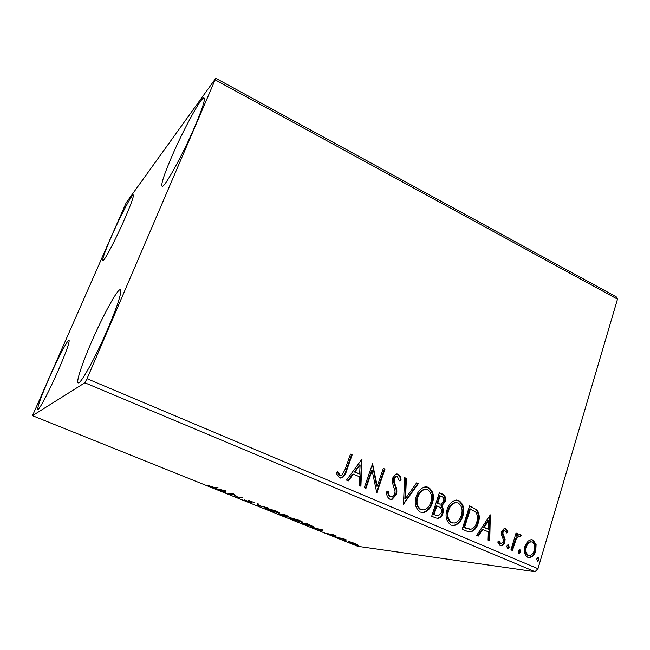 <?xml version="1.0" encoding="UTF-8"?>
<svg xmlns="http://www.w3.org/2000/svg" width="650" height="650" viewBox="0 0 650 650"><rect width="100%" height="100%" fill="white"/><g stroke="black" fill="none" stroke-linecap="round" stroke-linejoin="round"><path stroke-width="0.97" d="M194.984 126.197C182.65 155.139 163.922 188.955 162.077 186.209C160.924 184.267 164.093 174.549 171.584 157.056C183.268 129.797 201.687 95.964 204.076 98.02C205.319 99.539 202.288 108.932 194.984 126.197M58.183 370.589C49.238 391.081 38.968 410.581 37.879 409.346C37.318 407.071 41.039 396.727 49.042 378.3C57.688 358.572 67.811 339.186 69.071 340.178C69.786 341.957 66.154 352.097 58.183 370.589M124.711 218.879C115.651 239.671 103.756 262.226 102.765 260.715C102.196 259.163 105.138 250.998 111.572 236.218C120.299 216.263 132.064 193.765 133.282 194.943C133.941 196.186 131.081 204.165 124.711 218.879M107.908 328.64C95.729 357.183 80.324 384.971 78.203 382.801C75.961 382.111 81.998 363.878 91.187 342.745C102.822 315.689 117.902 288.023 120.412 289.729C121.997 292.069 117.829 305.045 107.908 328.64M351.756 542.238L357.874 544.928L350.456 542.872L348.221 541.531L351.756 542.238M337.683 537.721L342.599 538.354L346.539 539.963L337.683 537.721M334.685 535.145L336.221 535.957L332.239 534.568L333.279 535.592L327.762 533.577L332.109 535.121L330.882 534.097L334.685 535.145M304.452 524.363L300.926 522.949L307.166 523.591L314.186 527.053L304.517 524.201M278.111 513.784L284.026 514.28L288.641 516.482L285.602 515.783L286.52 516.636L278.111 513.784M257.132 505.351L257.619 503.652L258.96 504.189L258.57 505.481L268.036 507.845L257.132 505.351L257.692 503.677M229.491 494.244L228.256 493.748L233.431 493.911L237.575 497.014L242.783 497.681L237.469 497.453L233.334 494.374L229.491 494.244L229.661 493.797M213.566 487.207L216.856 487.248L218.124 487.752L214.768 487.711L207.569 485.266L213.566 487.207M32.5 415.667L84.849 382.769L87.043 378.698L215.784 78.293L126.23 202.694L32.5 415.667L357.752 546.293L535.039 571.707L84.849 382.769M225.485 490.718L225.786 492.757L224.445 492.221L224.404 491.595L215.256 488.524L225.485 490.718M247 501.329L244.611 499.956L250.721 502.255L248.674 500.451L254.971 502.864L249.925 500.947L252.013 502.743L247.065 501.158M266.565 508.211L275.624 510.843C278.793 512.192 280.004 512.923 279.264 513.053L269.628 510.421C266.492 509.088 265.289 508.357 266.021 508.227L266.565 508.211M289.778 517.546L298.919 520.219C301.941 521.503 303.095 522.202 302.38 522.324L292.573 519.634C289.583 518.375 288.438 517.676 289.136 517.546L289.778 517.546M323.099 530.002L321.636 531.269L320.385 530.766L320.897 530.384L316.656 528.678L311.805 527.321L323.099 530.002M334.539 536.323L336.578 537.095L334.539 536.323M343.281 539.841L345.312 540.605L343.281 539.841M357.411 545.512L359.434 546.276L357.411 545.512M215.784 78.293L616.281 296.863L617.5 299.154L215.459 80.007M528.141 541.036L531.042 539.654L532.943 539.988L536.087 544.44L535.754 550.997C534.714 554.694 532.634 556.92 529.514 557.668L527.776 557.318C524.412 554.759 523.461 551.102 524.916 546.358L528.141 541.036M510.949 549.851L516.051 533.024L517.538 533.666L516.791 536.136L519.391 534.357L520.219 534.495L521.178 535.551L519.935 537.03L518.854 536.364L516.149 539.142L512.444 550.485L510.949 549.851M505.757 528.247L507.926 531.887L506.602 532.951L504.701 530.262L503.067 531.984L502.954 533.674L505.115 539.24L504.814 542.059C504.221 544.131 503.035 545.374 501.256 545.797L500.126 545.594L497.713 541.978L499.07 540.776L500.598 543.441L501.247 543.554L503.279 541.507L503.417 539.744L501.215 534.227L501.532 531.424L504.603 528.06L505.757 528.247L505.001 528.19L507.171 531.822L507.926 531.887M466.919 531.172L462.215 529.173L469.609 505.871L477.157 510.096C479.57 514.101 479.911 518.432 478.197 523.087C477.011 527.597 474.541 530.53 470.787 531.895L466.919 531.172M431.706 516.23L439.368 492.733L442.276 493.992C445.331 495.527 446.274 498.144 445.12 501.832L441.577 505.976C443.365 508.113 443.804 510.575 442.886 513.37C442.089 515.962 440.554 517.611 438.271 518.31L435.841 517.985L431.706 516.23M403.463 504.246L404.625 477.636L406.396 478.408L405.519 498.558L416.618 482.844L418.364 483.608L403.463 504.246M365.966 488.337L364.284 487.622L372.564 463.71L377.252 486.143L383.338 468.39L384.987 469.105L376.821 492.944L372.125 470.519L365.966 488.337M344.841 470.08L350.48 454.114L352.17 454.846L346.458 471.047C345.808 473.858 344.451 476.084 342.387 477.726L339.422 477.791L336.204 473.208L337.732 471.713L340.275 475.296L341.941 475.166L344.841 470.08M87.043 378.698L537.972 568.701L617.5 299.154M361.985 459.111L360.921 486.2L359.092 485.42L359.523 476.751L353.364 474.118L348.392 480.878L346.539 480.09L361.985 459.111M389.732 499.119C387.433 497.494 386.417 495.073 386.685 491.855L388.44 491.213C388.253 493.512 388.928 495.308 390.447 496.616L392.275 496.681L394.802 493.854L395.054 491.286L392.243 482.04L392.632 478.067L395.817 474.191L398.304 474.191C400.124 475.491 401.042 477.417 401.042 479.968L399.279 480.87L397.459 476.604L396.061 476.572L394.298 478.676L394.257 482.162L395.476 485.396C396.906 488.361 397.223 491.424 396.427 494.585L392.186 499.257L389.732 499.119M416.301 496.299C417.698 491.798 420.323 488.727 424.166 487.069L428.342 487.256C433.331 491.075 434.671 496.348 432.364 503.067C430.926 507.812 428.114 510.941 423.946 512.444L420.298 512.086C415.342 508.259 414.009 502.994 416.301 496.299M447.119 509.527C448.532 504.831 451.246 501.727 455.244 500.216L458.835 500.508C463.718 504.27 465.043 509.478 462.816 516.141C461.362 521.072 458.486 524.209 454.188 525.558L451.084 525.135C446.225 521.381 444.909 516.173 447.119 509.527M490.319 514.865L489.743 540.849L488.077 540.15L488.345 531.83L482.755 529.441L478.376 536.031L476.694 535.316L490.319 514.865M506.675 546.195L508.519 544.806L509.186 547.259L507.764 548.73L506.675 546.195M518.18 551.086L520 549.689L520.666 552.142L519.236 553.605L518.18 551.086M536.705 558.959L538.501 557.57L539.159 559.999L537.737 561.462L536.705 558.959M537.972 568.701L535.039 571.707M350.391 454.366L352.17 454.846M351.585 454.886L345.881 471.063C345.223 473.874 343.874 476.101 341.811 477.734L340.616 478.091M337.334 472.103L338.707 474.484L339.276 474.468M338.707 474.484L340.275 475.296M339.706 475.304L340.706 475.418M361.652 459.558L360.336 485.948M347.945 480.691L352.771 474.126L353.364 474.118M360.108 464.929L359.515 464.953L354.356 471.973L359.661 473.98L360.108 464.929L354.949 471.957L359.661 473.98M354.356 471.973L354.949 471.957M372.507 463.881L372.913 463.856M372.377 464.246L376.634 486.143L377.252 486.143M383.248 468.642L384.987 469.105M384.369 469.121L376.382 492.432M365.438 488.109L371.516 470.543L372.125 470.519M387.822 491.441C387.668 493.642 388.334 495.365 389.813 496.6L390.447 496.616M389.813 496.6L391.032 496.795M396.719 473.964L398.304 474.191M397.662 474.207C399.49 475.499 400.4 477.425 400.408 479.976L401.042 479.968M400.408 479.976L399.246 480.569M396.37 476.474L395.428 476.58L393.673 478.684L394.298 478.676M393.673 478.684L393.624 482.17L394.257 482.162M393.624 482.17L394.842 485.396L395.476 485.396M394.842 485.396C396.264 488.353 396.581 491.416 395.793 494.569L396.427 494.585M395.793 494.569L391.552 499.241L390.691 499.387M404.617 477.921L406.396 478.408M405.746 478.416L404.869 498.542L405.519 498.558M416.463 483.064L418.364 483.608M417.706 483.608L403.479 503.774M425.75 486.777L428.342 487.256M427.676 487.248C432.656 491.067 433.997 496.332 431.689 503.043L432.364 503.067M431.689 503.043C430.251 507.78 427.448 510.9 423.28 512.403L422.037 512.541M425.563 489.328L423.637 489.548C420.501 490.839 418.372 493.309 417.251 496.966C415.407 502.296 416.455 506.512 420.387 509.592L422.337 509.982M430.771 502.377C432.599 497.047 431.551 492.814 427.619 489.686L424.304 489.556C421.159 490.848 419.031 493.317 417.909 496.982C416.065 502.32 417.113 506.537 421.046 509.632L424.019 509.909C427.375 508.731 429.626 506.22 430.771 502.377M420.387 509.592L421.046 509.632M417.251 496.966L417.909 496.982M439.286 492.984L441.594 493.984C444.641 495.519 445.591 498.128 444.429 501.808L445.12 501.832M444.429 501.808L440.895 505.952L441.577 505.976M440.895 505.952C442.683 508.081 443.113 510.543 442.195 513.329L442.886 513.37M442.195 513.329C441.407 515.921 439.871 517.562 437.588 518.261L437.019 518.326M435.224 515.214L438.449 515.767L441.301 512.696C441.943 510.64 441.569 508.885 440.172 507.431L436.256 505.7L433.412 514.442L437.507 515.759M437.848 503.644L440.968 504.124L443.527 501.191C444.234 498.997 443.657 497.445 441.805 496.527L439.489 495.796L437.044 503.295L440.026 504.14M437.044 503.295L438.531 503.669M440.172 495.812L437.726 503.319M433.412 514.442L435.906 515.255M436.938 505.724L434.086 514.483M456.454 500.045L458.835 500.508M458.136 500.492C463.011 504.246 464.336 509.446 462.109 516.1L462.816 516.141M462.109 516.1C460.655 521.024 457.779 524.16 453.489 525.501L452.595 525.558M456.227 502.572L454.651 502.661C451.36 503.823 449.142 506.326 448.004 510.161C446.225 515.458 447.257 519.618 451.1 522.649L452.92 523.023M461.264 515.466C463.027 510.177 461.988 506.001 458.144 502.921L455.349 502.686C452.059 503.848 449.841 506.35 448.695 510.193C446.916 515.499 447.948 519.667 451.799 522.697L454.407 523.023C457.827 521.942 460.119 519.423 461.264 515.466M451.1 522.649L451.799 522.697M448.004 510.161L448.695 510.193M469.536 506.114L477.157 510.096M476.434 510.063C478.839 514.061 479.188 518.391 477.474 523.039L478.197 523.087M477.474 523.039C476.288 527.54 473.817 530.473 470.072 531.838L469.292 531.871M470.405 508.918L464.539 527.434L470.738 529.295C473.761 528.328 475.735 526.037 476.661 522.421C478.083 518.602 477.742 515.109 475.654 511.932L469.69 508.885L463.824 527.378L469.641 529.262M463.824 527.378L464.539 527.434M489.816 515.621L489.011 540.54M477.774 535.771L482.032 529.384L482.755 529.441M488.711 520.488L487.979 520.439L483.429 527.28L488.434 529.173L488.711 520.488L484.152 527.337L488.434 529.173M483.429 527.28L484.152 527.337M507.171 531.822L506.472 532.383M504.286 530.229L502.32 531.928L503.067 531.984M502.32 531.928L502.206 533.609L502.954 533.674M502.206 533.609L504.368 539.167L505.115 539.24M504.368 539.167L504.067 541.986L504.814 542.059M504.067 541.986C503.466 544.058 502.288 545.301 500.508 545.724L501.256 545.797M498.461 541.312L499.85 543.367L500.598 543.441M499.85 543.367L500.817 543.514M507.951 544.741L508.519 544.806M507.853 544.773L508.43 547.178L509.186 547.259M508.43 547.178L507.244 548.6M515.978 533.26L517.538 533.666M516.783 533.601L516.035 536.063L516.791 536.136M519.293 534.373L520.219 534.495M519.456 534.43L521.178 535.551M520.414 535.486L519.521 536.543M518.424 536.323L515.385 539.077L516.149 539.142M515.385 539.077L511.753 550.192M519.456 549.632L520 549.689M519.334 549.664L519.894 552.053L520.666 552.142M519.894 552.053L518.724 553.467M531.31 539.646L532.943 539.988M532.171 539.914L535.308 544.367L536.087 544.44M535.308 544.367L534.974 550.908L535.754 550.997M534.974 550.908C533.934 554.604 531.863 556.822 528.742 557.57L528.556 557.578M531.123 541.816L530.294 541.742C527.962 542.401 526.403 544.123 525.622 546.926C524.501 550.436 525.159 553.191 527.613 555.165L528.783 555.392M534.276 550.379C535.389 546.861 534.739 544.082 532.334 542.035L531.066 541.816C528.734 542.474 527.174 544.204 526.394 547.008C525.273 550.526 525.931 553.272 528.385 555.254L529.579 555.482C531.944 554.913 533.512 553.207 534.276 550.379M527.613 555.165L528.385 555.254M525.622 546.926L526.394 547.008M537.981 557.505L538.501 557.57M537.842 557.546L538.371 559.902L539.159 559.999M538.371 559.902L537.233 561.316M225.737 491.628L224.811 491.254L224.445 492.221M224.811 491.254L224.778 490.628L224.404 491.595M224.396 491.392L224.347 490.726L220.903 489.994L224.396 491.392L224.713 490.555M237.632 497.014L237.469 497.453M237.372 496.86L237.193 497.339M233.496 493.943L233.334 494.374M258.798 504.725L257.692 504.481L257.335 505.432M278.891 512.395L278.647 513.061M267.881 508.414L267.426 508.324M267.329 508.706L270.173 510.445L277.932 512.574L275.072 510.819L267.776 508.698M280.036 513.939L281.198 515.019M285.862 515.214L282.693 514.548L287.129 516.003L285.919 515.044M284.594 515.296L279.898 514.312M281.255 514.857L285.334 516.157L284.521 515.499M301.917 521.617L301.665 522.316M300.479 521.844L298.334 520.179L290.444 518.026L293.15 519.683L300.479 521.844M313.592 526.313L313.332 527.036M307.702 523.997L302.729 523.486L312.837 526.573L307.759 523.827M322.587 529.88L321.636 531.269M321.969 530.335L321.327 530.075M321.067 530.262L321.612 529.856L317.809 528.954L321.067 530.262M331.727 534.194L331.573 534.641M357.37 544.351L357.183 544.895M356.046 544.44L355.046 543.506L349.497 541.986L356.046 544.44M345.881 471.063L346.458 471.047M441.594 493.984L442.276 493.992M471.933 507.163L472.656 507.195M465.497 528.084L466.204 528.141M503.181 535.99L503.937 536.055M513.403 544.741L514.166 544.814M214.955 487.224L214.768 487.711M249.836 500.671L249.576 501.361M342.387 477.726L341.811 477.734M396.061 476.572L395.428 476.58M392.186 499.257L391.552 499.241M423.946 512.444L423.28 512.403M424.304 489.556L423.637 489.548M438.271 518.31L437.588 518.261M454.188 525.558L453.489 525.501M455.349 502.686L454.651 502.661M470.787 531.895L470.072 531.838M504.701 530.262L503.945 530.205M518.854 536.364L518.091 536.299M529.514 557.668L528.742 557.57M531.066 541.816L530.294 541.742"/></g></svg>
